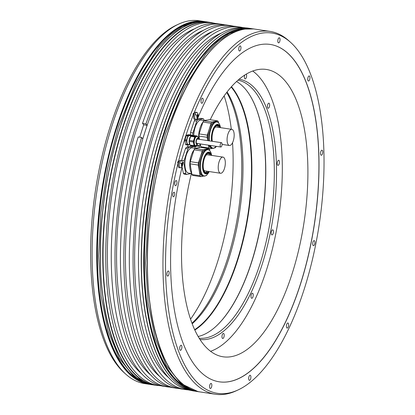 <?xml version="1.0" encoding="UTF-8"?>
<svg xmlns="http://www.w3.org/2000/svg" width="415" height="415" viewBox="0 0 415 415"><rect width="100%" height="100%" fill="white"/><g stroke="black" fill="none" stroke-linecap="round" stroke-linejoin="round"><path stroke-width="0.62" d="M187.596 146.926L192.041 146.09L194.396 146.448L188.773 147.621L186.418 147.263L187.58 146.962A170.601 70.477 -81.4 0 1 188.223 144.861M197.441 118.965L200.896 118.342L203.257 118.695L197.633 119.868L195.273 119.515L195.844 119.338M219.4 381.831A170.601 70.477 98.6 0 0 314.409 223.597A170.601 70.477 98.6 0 0 270.129 44.421M182.076 167.157L183.378 173.226L185.738 173.579A15.132 6.251 98.6 0 0 186.454 174.497L191.248 173.496M191.393 173.517A145.292 60.019 98.6 0 0 203.028 343.739A145.292 60.019 98.6 0 0 223.114 356.796A145.292 60.019 98.6 0 0 299.054 248.44A145.292 60.019 98.6 0 0 286.402 82.497A145.292 60.019 98.6 0 0 266.316 69.445A145.292 60.019 98.6 0 0 210.208 119.743M199.506 145.873A145.292 60.019 98.6 0 0 198.863 147.74M190.563 319.119A145.292 60.019 98.6 0 0 232.545 142.719M231.3 129.273A145.292 60.019 98.6 0 0 224.126 95.881M125.963 374.314L124.246 372.774A182.154 75.25 -81.4 0 1 110.38 126.01A182.154 75.25 -81.4 0 1 176.52 25.097L178.611 24.132A183.461 75.789 98.6 0 0 111.998 125.771A183.461 75.789 98.6 0 0 125.963 374.314A183.461 75.789 98.6 0 0 144.638 383.595L149.27 384.295A183.461 75.789 -81.4 0 1 116.631 126.471A183.461 75.789 -81.4 0 1 203.827 21.445A183.461 75.789 -81.4 0 1 204.725 21.596L199.19 20.75A183.461 75.789 98.6 0 0 178.611 24.132M212.879 22.96A183.461 75.789 98.6 0 0 209.855 22.353A183.461 75.789 98.6 0 0 122.664 127.374A183.461 75.789 98.6 0 0 155.303 385.198A183.461 75.789 98.6 0 0 158.369 385.509M248.481 28.163A183.461 75.789 98.6 0 0 227.902 31.54A183.461 75.789 98.6 0 0 161.29 133.184A183.461 75.789 98.6 0 0 175.255 381.722A183.461 75.789 98.6 0 0 193.929 391.008L196.285 391.361A183.461 75.789 -81.4 0 1 163.64 133.537A183.461 75.789 -81.4 0 1 250.836 28.516A183.461 75.789 -81.4 0 1 251.739 28.666L248.481 28.163M290.443 42.226L288.726 40.686A183.461 75.789 98.6 0 0 270.051 31.405A183.461 75.789 98.6 0 0 192.747 109.327A183.461 75.789 -81.4 0 0 174.731 165.777A183.461 75.789 98.6 0 0 215.494 394.25A183.461 75.789 98.6 0 0 236.078 390.868L238.169 389.903A182.154 75.25 98.6 0 0 319.228 224.323A182.154 75.25 98.6 0 0 290.443 42.226A182.154 75.25 98.6 0 0 195.226 110.188A182.154 75.25 98.6 0 0 177.205 166.638A182.154 75.25 98.6 0 0 238.169 389.903M215.504 23.479A183.311 75.727 98.6 0 0 212.796 22.95L210.073 22.54A183.311 75.727 -81.4 0 0 122.949 127.472A183.311 75.727 98.6 0 0 155.563 385.084L158.286 385.494A183.311 75.727 98.6 0 0 161.03 385.784M224.702 24.859A183.311 75.727 98.6 0 0 221.994 24.329A183.311 75.727 98.6 0 0 119.852 194.345A183.311 75.727 98.6 0 0 167.484 386.879A183.311 75.727 98.6 0 0 170.228 387.169M167.484 386.879L163.738 386.313A183.311 75.727 -81.4 0 1 116.107 193.784A183.311 75.727 -81.4 0 1 218.249 23.769L221.994 24.329M242.754 27.577A183.311 75.727 98.6 0 0 240.046 27.048A183.311 75.727 98.6 0 0 137.91 197.063A183.311 75.727 98.6 0 0 185.541 389.592A183.311 75.727 98.6 0 0 188.286 389.882M185.541 389.592L181.791 389.031A183.311 75.727 -81.4 0 1 134.164 196.497A183.311 75.727 -81.4 0 1 236.301 26.482L240.046 27.048M175.156 381.634A183.311 75.727 98.6 0 1 175.052 381.546A183.311 75.727 98.6 0 1 161.103 133.21A183.311 75.727 -81.4 0 1 227.659 31.654A183.311 75.727 -81.4 0 1 227.783 31.597M245.415 27.852A183.311 75.727 98.6 0 0 158.374 132.8A183.311 75.727 98.6 0 0 190.905 390.401M212.796 22.95A183.311 75.727 98.6 0 0 125.672 127.882A183.311 75.727 98.6 0 0 158.286 385.494M233.557 26.192A183.311 75.727 98.6 0 0 230.849 25.663L227.446 25.149A183.311 75.727 98.6 0 0 142.542 123.348L145.95 123.862L147.081 125.309L143.678 124.796L139.725 137.183M230.849 25.663A183.311 75.727 98.6 0 0 145.95 123.862M151.335 375.565A179.679 74.228 98.6 0 1 136.058 130.777A179.679 74.228 -81.4 0 1 203.231 30.394M142.542 123.348L143.678 124.796M176.344 388.212A183.311 75.727 98.6 0 1 141.608 137.464L138.2 136.955A183.311 75.727 98.6 0 0 172.936 387.698L176.344 388.212A183.311 75.727 98.6 0 0 179.083 388.502M147.081 125.309L142.744 138.911L141.608 137.464M212.091 31.727A179.679 74.228 -81.4 0 0 144.913 132.11A179.679 74.228 98.6 0 0 160.195 376.898M169.393 378.283A179.679 74.228 98.6 0 1 154.11 133.495A179.679 74.228 -81.4 0 1 221.288 33.112M194.033 29.014A179.679 74.228 -81.4 0 0 126.86 129.397A179.679 74.228 98.6 0 0 142.138 374.185M177.874 162.758L177.558 162.4L178.253 161.233L177.874 162.758A182.284 75.302 -81.4 0 1 178.253 161.233M193.105 114.696L193.188 113.43L193.639 113.362L193.105 114.696A182.284 75.302 -81.4 0 1 193.639 113.362M239.113 50.775A2.573 1.063 98.6 0 0 239.465 51.009A2.573 1.063 98.6 0 0 240.809 49.089A2.573 1.063 98.6 0 0 240.586 46.153A2.573 1.063 98.6 0 0 240.233 45.92A2.573 1.063 98.6 0 0 238.884 47.839A2.573 1.063 98.6 0 0 239.113 50.775M278.175 42.631A2.573 1.063 98.6 0 0 278.532 42.864A2.573 1.063 98.6 0 0 279.876 40.945A2.573 1.063 98.6 0 0 279.653 38.009A2.573 1.063 98.6 0 0 279.295 37.775A2.573 1.063 98.6 0 0 277.951 39.695A2.573 1.063 98.6 0 0 278.175 42.631M308.106 80.795A2.573 1.063 98.6 0 0 308.459 81.024A2.573 1.063 98.6 0 0 309.803 79.109A2.573 1.063 98.6 0 0 309.58 76.168A2.573 1.063 98.6 0 0 309.227 75.94A2.573 1.063 98.6 0 0 307.883 77.854A2.573 1.063 98.6 0 0 308.106 80.795M320.878 155.034A2.573 1.063 98.6 0 0 321.236 155.267A2.573 1.063 98.6 0 0 322.58 153.348A2.573 1.063 98.6 0 0 322.356 150.412A2.573 1.063 98.6 0 0 321.999 150.178A2.573 1.063 98.6 0 0 320.655 152.097A2.573 1.063 98.6 0 0 320.878 155.034M313.071 245.462A2.573 1.063 98.6 0 0 313.429 245.696A2.573 1.063 98.6 0 0 314.772 243.776A2.573 1.063 98.6 0 0 314.549 240.84A2.573 1.063 98.6 0 0 314.191 240.607A2.573 1.063 98.6 0 0 312.848 242.526A2.573 1.063 98.6 0 0 313.071 245.462M286.781 327.85A2.573 1.063 98.6 0 0 287.139 328.083A2.573 1.063 98.6 0 0 288.482 326.164A2.573 1.063 98.6 0 0 288.254 323.223A2.573 1.063 98.6 0 0 287.901 322.995A2.573 1.063 98.6 0 0 286.558 324.914A2.573 1.063 98.6 0 0 286.781 327.85M249.047 380.119A2.573 1.063 98.6 0 0 249.399 380.348A2.573 1.063 98.6 0 0 250.748 378.428A2.573 1.063 98.6 0 0 250.52 375.492A2.573 1.063 98.6 0 0 250.167 375.259A2.573 1.063 98.6 0 0 248.824 377.178A2.573 1.063 98.6 0 0 249.047 380.119M209.98 388.258A2.573 1.063 98.6 0 0 210.338 388.492A2.573 1.063 98.6 0 0 211.681 386.573A2.573 1.063 98.6 0 0 211.458 383.636A2.573 1.063 98.6 0 0 211.1 383.403A2.573 1.063 98.6 0 0 209.757 385.322A2.573 1.063 98.6 0 0 209.98 388.258M180.053 350.099A2.573 1.063 98.6 0 0 180.406 350.327A2.573 1.063 98.6 0 0 181.749 348.413A2.573 1.063 98.6 0 0 181.526 345.472A2.573 1.063 98.6 0 0 181.173 345.244A2.573 1.063 98.6 0 0 179.825 347.163A2.573 1.063 98.6 0 0 180.053 350.099M167.276 275.856A2.573 1.063 98.6 0 0 167.634 276.089A2.573 1.063 98.6 0 0 168.978 274.17A2.573 1.063 98.6 0 0 168.755 271.234A2.573 1.063 98.6 0 0 168.397 271A2.573 1.063 98.6 0 0 167.053 272.92A2.573 1.063 98.6 0 0 167.276 275.856M175.083 185.427A2.573 1.063 98.6 0 0 175.441 185.661A2.573 1.063 98.6 0 0 176.785 183.741A2.573 1.063 98.6 0 0 176.562 180.805A2.573 1.063 98.6 0 0 176.204 180.572A2.573 1.063 98.6 0 0 174.86 182.491A2.573 1.063 98.6 0 0 175.083 185.427M173.086 196.523A2.272 0.939 98.6 0 0 173.403 196.726A2.272 0.939 98.6 0 0 174.585 195.034A2.272 0.939 98.6 0 0 174.388 192.441A2.272 0.939 98.6 0 0 174.077 192.238A2.272 0.939 98.6 0 0 172.889 193.929A2.272 0.939 98.6 0 0 173.086 196.523M201.374 103.044A2.573 1.063 98.6 0 0 201.732 103.273A2.573 1.063 98.6 0 0 203.075 101.353A2.573 1.063 98.6 0 0 202.852 98.417A2.573 1.063 98.6 0 0 202.494 98.189A2.573 1.063 98.6 0 0 201.151 100.103A2.573 1.063 98.6 0 0 201.374 103.044M182.061 158.805L185.51 148.513L187.871 148.871L184.089 160.73L181.729 160.372L182.061 158.805M196.414 119.219L197.426 119.006A170.601 70.477 -81.4 0 1 270.181 44.431A170.601 70.477 -81.4 0 1 314.508 223.612A170.601 70.477 -81.4 0 1 219.452 381.842A170.601 70.477 -81.4 0 1 182.138 166.913L182.05 166.399M190.916 131.057L194.37 120.765L196.731 121.118L192.944 132.976L190.584 132.624L190.916 131.057M186.309 135.684A5.411 2.236 98.6 0 1 186.729 135.103L188.649 134.704L190.148 134.932L188.228 135.332A5.411 2.236 98.6 0 0 187.808 135.907L186.309 135.684L185.017 139.736A5.411 2.236 98.6 0 0 184.929 140.737L185.557 144.389A5.411 2.236 98.6 0 0 185.889 144.809L187.388 145.037L189.307 144.638A5.411 2.236 98.6 0 0 189.354 144.581M180.276 167.785L179.15 167.613A3.595 1.484 -81.4 0 1 178.502 162.592A3.595 1.484 -81.4 0 1 180.219 160.506L181.345 160.678A3.595 1.484 -81.4 0 1 181.843 160.999A4.607 4.607 0 0 1 180.847 167.619A3.595 1.484 -81.4 0 1 180.276 167.785A3.595 1.484 -81.4 0 1 179.628 162.763A3.595 1.484 -81.4 0 1 181.345 160.678M195.688 119.494L194.562 119.323A3.595 1.484 -81.4 0 1 193.914 114.301A3.595 1.484 -81.4 0 1 195.631 112.216L196.757 112.387A3.595 1.484 -81.4 0 1 197.255 112.709A4.607 4.607 0 0 1 196.259 119.328A3.595 1.484 -81.4 0 1 195.688 119.494A3.595 1.484 -81.4 0 1 195.04 114.473A3.595 1.484 -81.4 0 1 196.757 112.387M190.418 135.259L190.397 134.787L192.804 135.404M190.397 134.787A15.132 6.251 -81.4 0 1 190.475 133.708A15.132 6.251 -81.4 0 1 190.584 132.624M194.37 120.765A15.132 6.251 -81.4 0 1 195.273 119.515M204.133 120.547L203.973 119.608A15.132 6.251 98.6 0 0 203.257 118.695M194.573 146.635L200.103 145.748M192.778 146.204A15.132 6.251 -81.4 0 1 192.451 145.8M194.708 146.002A15.132 6.251 98.6 0 0 195.315 146.744M192.944 132.976A15.132 6.251 98.6 0 0 192.835 134.066A15.132 6.251 98.6 0 0 192.757 135.145M197.633 119.868A15.132 6.251 98.6 0 0 196.731 121.118M200.632 145.826L197.384 145.338A12.761 5.271 -81.4 0 1 196.819 145.172M193.748 135.472A12.761 5.271 -81.4 0 1 193.847 133.853A12.761 5.271 -81.4 0 1 201.182 120.101L204.6 120.615M204.538 120.651A13.467 5.561 -81.4 0 1 205.607 120.21A13.467 5.561 -81.4 0 1 206.463 120.184L206.66 120.21M200.595 145.603A13.467 5.561 -81.4 0 1 199.625 143.834M198.681 139.253A13.467 5.561 -81.4 0 1 202.883 122.197M218.523 122.793L218.347 121.771A15.132 6.251 98.6 0 0 217.631 120.858L209.456 119.629L203.832 120.801A15.132 6.251 -81.4 0 0 202.93 122.052L211.105 123.281L207.318 135.14A15.132 6.251 98.6 0 0 207.132 137.303L207.702 140.612M199.527 139.383L198.956 136.079A15.132 6.251 -81.4 0 1 199.143 133.91L202.93 122.052M201.337 147.491A15.132 6.251 -81.4 0 1 200.798 146.765L200.31 143.938M214.794 147.844L215.312 147.735A15.132 6.251 98.6 0 0 215.914 146.936M212.485 148.321L209.689 148.907A15.132 6.251 98.6 0 1 208.973 147.994L200.798 146.765M208.486 145.167L208.973 147.994M217.631 120.858L212.008 122.031A15.132 6.251 98.6 0 0 211.105 123.281M207.879 140.638A13.467 5.561 -81.4 0 1 214.804 121.595A13.467 5.561 -81.4 0 1 215.66 121.564L216.651 121.714A13.467 5.561 98.6 0 0 215.795 121.74A13.467 5.561 98.6 0 0 208.87 140.789M209.814 145.364A13.467 5.561 98.6 0 0 212.646 148.347L211.655 148.197A13.467 5.561 -81.4 0 1 208.823 145.219M208.947 148.793L209.689 148.907M198.956 136.079L207.132 137.303M207.318 135.14L199.143 133.91M212.008 122.031L203.832 120.801M212.345 141.308A9.836 4.062 -81.4 0 1 213.03 131.425A9.836 4.062 -81.4 0 1 217.154 125.574A9.836 4.062 -81.4 0 1 217.776 125.553A9.836 4.062 -81.4 0 1 219.768 127.54M218.145 126.658A9.836 4.062 98.6 0 0 218.114 126.611A9.836 4.062 98.6 0 0 217.123 125.584M218.508 127.348A9.737 4.02 98.6 0 0 218.176 126.71A9.737 4.02 98.6 0 0 217.029 125.605M231.84 129.35A8.17 3.377 98.6 0 0 227.57 135.446A8.17 3.377 98.6 0 0 228.281 144.778A8.17 3.377 98.6 0 0 229.407 145.515A8.17 3.377 98.6 0 0 233.681 139.419A8.17 3.377 98.6 0 0 232.971 130.087A8.17 3.377 98.6 0 0 231.84 129.35L216.345 127.021A8.17 3.377 98.6 0 0 214.695 127.675M182.683 162.711L183.902 162.893L185.738 173.579M181.677 160.828A15.132 6.251 -81.4 0 1 181.729 160.372M185.51 148.513A15.132 6.251 -81.4 0 1 186.418 147.263M188.773 147.621A15.132 6.251 98.6 0 0 187.871 148.871M184.089 160.73A15.132 6.251 98.6 0 0 183.975 161.814A15.132 6.251 98.6 0 0 183.902 162.893M195.278 148.295L195.117 147.361A15.132 6.251 98.6 0 0 194.396 146.448M191.777 173.574L188.529 173.086A12.761 5.271 -81.4 0 1 184.986 161.606A12.761 5.271 -81.4 0 1 192.327 147.854L195.745 148.368M183.378 173.226A15.132 6.251 -81.4 0 0 184.094 174.139L186.454 174.497M195.683 148.404A13.467 5.561 -81.4 0 1 196.751 147.958A13.467 5.561 -81.4 0 1 197.607 147.932L197.805 147.963M191.74 173.351A13.467 5.561 -81.4 0 1 189.899 162.089A13.467 5.561 -81.4 0 1 194.028 149.945M209.668 150.546L209.492 149.519A15.132 6.251 98.6 0 0 208.776 148.606L200.601 147.377L194.977 148.549A15.132 6.251 -81.4 0 0 194.07 149.805L202.25 151.034L198.463 162.893A15.132 6.251 98.6 0 0 198.277 165.056L200.113 175.742A15.132 6.251 98.6 0 0 200.834 176.655L203.63 176.074M200.834 176.655L192.653 175.426A15.132 6.251 -81.4 0 1 191.938 174.513L190.101 163.826A15.132 6.251 -81.4 0 1 190.288 161.663L194.07 149.805M205.939 175.592L206.457 175.483A15.132 6.251 98.6 0 0 207.054 174.689M208.776 148.606L203.153 149.779A15.132 6.251 98.6 0 0 202.25 151.034M209.186 171.556L209.181 171.571C207.894 174.15 206.426 175.649 204.777 176.064L202.8 175.95A13.467 5.561 -81.4 0 1 199.164 162.815A13.467 5.561 -81.4 0 1 205.949 149.343A13.467 5.561 -81.4 0 1 206.805 149.317L207.796 149.462A13.467 5.561 98.6 0 0 206.94 149.493A13.467 5.561 98.6 0 0 200.155 162.965A13.467 5.561 98.6 0 0 203.791 176.1A13.467 5.561 98.6 0 0 204.647 176.069M200.113 175.742L191.938 174.513M190.101 163.826L198.277 165.056M198.463 162.893L190.288 161.663M203.153 149.779L194.977 148.549M208.48 171.447A9.836 4.062 -81.4 0 1 206.623 172.739A9.836 4.062 -81.4 0 1 205.996 172.759A9.836 4.062 -81.4 0 1 203.345 163.168A9.836 4.062 -81.4 0 1 208.299 153.327A9.836 4.062 -81.4 0 1 208.921 153.306A9.836 4.062 -81.4 0 1 210.913 155.288M205.378 172.536A9.836 4.062 98.6 0 0 206.629 171.846A9.836 4.062 98.6 0 0 206.675 171.81M209.29 154.411A9.836 4.062 98.6 0 0 209.259 154.359A9.836 4.062 98.6 0 0 208.268 153.332M209.653 155.101A9.737 4.02 98.6 0 0 209.321 154.458A9.737 4.02 98.6 0 0 208.169 153.358M205.295 172.49A9.737 4.02 98.6 0 0 206.717 171.774A9.737 4.02 98.6 0 0 207.225 171.26M222.985 157.103A8.17 3.377 98.6 0 0 218.71 163.194A8.17 3.377 98.6 0 0 219.426 172.526A8.17 3.377 98.6 0 0 220.552 173.263A8.17 3.377 98.6 0 0 224.826 167.167A8.17 3.377 98.6 0 0 224.11 157.835A8.17 3.377 98.6 0 0 222.985 157.103L207.49 154.774A8.17 3.377 98.6 0 0 205.84 155.428M203.677 169.823A8.17 3.377 98.6 0 0 203.931 170.197A8.17 3.377 98.6 0 0 205.062 170.933L220.552 173.263M186.729 135.103L188.228 135.332M190.547 135.741L190.48 135.352A5.411 2.236 98.6 0 0 190.148 134.932M185.557 144.389L187.056 144.612A5.411 2.236 98.6 0 0 187.388 145.037M185.017 139.736L186.517 139.959A5.411 2.236 98.6 0 0 186.428 140.96L184.929 140.737M186.428 140.96L187.056 144.612M187.808 135.907L186.517 139.959M189.79 144.648L188.104 144.394A4.461 1.842 -81.4 0 1 187.31 138.128A4.461 1.842 -81.4 0 1 189.432 135.57L191.045 135.814M189.868 144.752A4.84 2.002 -81.4 0 1 189.831 144.705A4.84 2.002 -81.4 0 1 189.193 140.41A4.84 2.002 -81.4 0 1 190.864 136.047M191.263 135.726A4.84 2.002 -81.4 0 1 191.943 135.565L191.995 135.57M191.087 135.762L193.011 135.363L197.099 135.975L195.175 136.374A5.411 2.236 98.6 0 0 194.76 136.955L190.672 136.338A5.411 2.236 -81.4 0 1 191.087 135.762L195.175 136.374M190.672 136.338L189.375 140.389L193.463 141.007A5.411 2.236 98.6 0 0 193.38 142.008L194.007 145.66A5.411 2.236 98.6 0 0 194.339 146.08L195.351 145.867M194.339 146.08L190.252 145.468A5.411 2.236 -81.4 0 1 189.92 145.043L189.292 141.391A5.411 2.236 -81.4 0 1 189.375 140.389M197.462 136.587L197.426 136.395A5.411 2.236 98.6 0 0 197.27 136.167A5.411 2.236 98.6 0 0 197.099 135.975M193.463 141.007L194.76 136.955M196.067 145.769A4.84 2.002 -81.4 0 1 195.465 145.888L194.998 145.815A4.84 2.002 -81.4 0 1 194.329 145.38A4.84 2.002 -81.4 0 1 193.909 139.85A4.84 2.002 -81.4 0 1 196.435 136.239L196.902 136.312A4.84 2.002 -81.4 0 1 197.447 136.602M189.92 145.043L194.007 145.66M193.38 142.008L189.292 141.391M197.296 143.486A2.345 0.97 -81.4 0 1 196.938 143.585A2.345 0.97 -81.4 0 1 196.611 143.372A2.345 0.97 -81.4 0 1 196.409 140.695A2.345 0.97 -81.4 0 1 197.633 138.942A2.345 0.97 -81.4 0 1 197.95 139.144M221.76 142.874A2.194 0.908 98.6 0 0 221.454 142.677A2.194 0.908 98.6 0 0 220.308 144.316A2.194 0.908 98.6 0 0 220.5 146.822A2.194 0.908 98.6 0 0 220.806 147.019A2.194 0.908 98.6 0 0 221.952 145.38A2.194 0.908 98.6 0 0 221.76 142.874M181.775 163.157L182.133 163.214L181.827 163.048L181.345 164.584A1.702 0.706 -81.4 0 1 181.511 163.723A1.702 0.706 -81.4 0 1 181.827 163.048A1.702 0.706 -81.4 0 1 182.553 162.882A1.702 0.706 -81.4 0 1 182.797 164.252A1.702 0.706 -81.4 0 1 182.631 165.113A1.702 0.706 -81.4 0 1 182.315 165.787L182.413 165.388L181.583 165.263M182.413 165.388L182.714 163.951L181.697 163.8M182.133 163.214L182.553 162.882L182.714 163.951M181.557 165.559L182.315 165.787A1.702 0.706 -81.4 0 1 181.588 165.953L181.345 164.584A1.702 0.706 -81.4 0 0 181.588 165.953L181.542 165.818M197.187 114.867L197.545 114.924L197.239 114.758L196.757 116.293A1.702 0.706 -81.4 0 1 196.923 115.432A1.702 0.706 -81.4 0 1 197.239 114.758A1.702 0.706 -81.4 0 1 197.965 114.592A1.702 0.706 -81.4 0 1 198.209 115.961A1.702 0.706 -81.4 0 1 198.043 116.823A1.702 0.706 -81.4 0 1 197.727 117.497L197.825 117.097L196.995 116.973M197.825 117.097L198.126 115.661L197.109 115.51M197.545 114.924L197.965 114.592L198.126 115.661M196.969 117.269L197.727 117.497A1.702 0.706 -81.4 0 1 197.001 117.663L196.757 116.293A1.702 0.706 -81.4 0 0 197.001 117.663L196.954 117.528M177.869 162.447L177.558 162.4M193.494 113.477L193.188 113.43M192.01 323.212A131.597 54.365 98.6 0 0 227.498 258.872A131.597 54.365 98.6 0 0 226.709 92.395M210.561 351.292A144.913 59.864 98.6 0 0 266.596 269.641A144.913 59.864 98.6 0 0 252.699 71.012M199.994 339.47A131.597 54.365 98.6 0 0 262.244 264.096A131.597 54.365 98.6 0 0 239.123 79.203M244.746 75.037A2.573 1.063 98.6 0 0 244.399 76.588A2.573 1.063 98.6 0 0 245.115 78.902A2.573 1.063 98.6 0 0 246.593 76.132A2.573 1.063 98.6 0 0 246.266 74.093M269.361 106.785A2.573 1.063 98.6 0 0 268.899 103.169A2.573 1.063 98.6 0 0 267.68 104.642A2.573 1.063 98.6 0 0 268.137 108.258A2.573 1.063 98.6 0 0 269.361 106.785M278.704 164.905A2.573 1.063 98.6 0 0 279.461 162.13A2.573 1.063 98.6 0 0 278.724 160.278A2.573 1.063 98.6 0 0 277.988 160.74A2.573 1.063 98.6 0 0 277.225 163.515A2.573 1.063 98.6 0 0 277.962 165.367A2.573 1.063 98.6 0 0 278.704 164.905M272.121 234.921A2.573 1.063 98.6 0 0 273.418 232.348A2.573 1.063 98.6 0 0 272.722 229.837A2.573 1.063 98.6 0 0 272.556 229.848A2.573 1.063 98.6 0 0 271.265 232.421A2.573 1.063 98.6 0 0 271.955 234.926A2.573 1.063 98.6 0 0 272.121 234.921M251.376 298.069A2.573 1.063 98.6 0 0 251.734 298.302A2.573 1.063 98.6 0 0 253.077 296.383A2.573 1.063 98.6 0 0 252.854 293.447A2.573 1.063 98.6 0 0 252.496 293.213A2.573 1.063 98.6 0 0 251.153 295.132A2.573 1.063 98.6 0 0 251.376 298.069M222.03 337.431A2.573 1.063 98.6 0 0 222.705 338.505A2.573 1.063 98.6 0 0 223.872 337.203A2.573 1.063 98.6 0 0 224.147 334.495A2.573 1.063 98.6 0 0 223.472 333.416A2.573 1.063 98.6 0 0 222.305 334.718A2.573 1.063 98.6 0 0 222.03 337.431M199.205 338.22A130.502 53.914 98.6 0 0 260.184 263.385A130.502 53.914 98.6 0 0 255.007 91.71A130.502 53.914 98.6 0 0 238.003 80.162M198.173 336.487A130.502 53.914 98.6 0 0 215.94 326.403A130.502 53.914 98.6 0 0 262.358 215.774A130.502 53.914 98.6 0 0 250.525 96.379A130.502 53.914 98.6 0 0 246.489 90.428A130.502 53.914 -81.4 0 0 236.509 81.522M215.81 326.522A130.808 54.038 98.6 0 0 262.213 215.748A130.808 54.038 98.6 0 0 250.437 96.233M194.858 330.044A130.808 54.038 98.6 0 0 248.196 215.328A130.808 54.038 98.6 0 0 232.54 88.047A130.808 54.038 -81.4 0 0 231.44 86.699M231.16 87.02A130.502 53.914 -81.4 0 1 232.182 88.281A130.502 53.914 98.6 0 1 247.817 215.157A130.502 53.914 98.6 0 1 194.677 329.66M192.223 323.773A130.502 53.914 98.6 0 0 228.847 258.67A130.502 53.914 98.6 0 0 227.078 91.922M152.948 384.845C114.016 381.229 91.041 295.786 103.771 202.427C107.127 176.09 112.61 150.961 120.215 127.042C141.095 60.258 177.35 16.517 207.505 22A183.461 75.789 98.6 0 0 120.309 127.021A183.461 75.789 98.6 0 0 152.948 384.845L155.303 385.198M199.963 391.916C161.025 388.3 138.05 302.857 150.78 209.492C154.136 183.16 159.619 158.032 167.224 134.107C188.104 67.323 224.359 23.582 254.514 29.066A183.461 75.789 98.6 0 0 167.318 134.092A183.461 75.789 98.6 0 0 199.963 391.916L215.494 394.25M170.477 36.686A183.311 75.727 98.6 0 0 120.236 127.021M120.22 127.063A183.311 75.727 98.6 0 0 121.875 359.919M150.178 384.415A183.461 75.789 -81.4 0 1 149.27 384.295L150.178 384.415M197.187 391.485A183.461 75.789 -81.4 0 1 196.285 391.361L197.187 391.485M147.252 383.756A183.311 75.727 -81.4 0 1 116.817 126.554A183.311 75.727 -81.4 0 1 201.737 21.367M194.262 390.826A183.311 75.727 -81.4 0 1 163.826 133.62A183.311 75.727 -81.4 0 1 248.746 28.433M167.235 134.133A183.311 75.727 98.6 0 0 168.889 366.99M217.486 43.757A183.311 75.727 98.6 0 0 167.245 134.092M210.332 145.442A13.239 5.468 -81.4 0 0 213.875 148.15A13.239 5.468 -81.4 0 0 216.423 146.36L213.632 148.316L212.646 148.347A13.467 5.561 98.6 0 0 213.502 148.321M209.331 140.856A13.239 5.468 -81.4 0 1 216.132 122.02A13.239 5.468 -81.4 0 1 220.469 127.623C219.893 124.147 218.617 122.176 216.651 121.714M220.391 127.633A10.998 4.544 98.6 0 0 217.107 124.407A10.998 4.544 98.6 0 0 211.588 141.193M214.093 146.007A10.998 4.544 98.6 0 0 214.996 146.147M220.152 127.597A10.391 4.29 98.6 0 0 217.201 125.029A10.391 4.29 98.6 0 0 212.911 130.984A10.391 4.29 98.6 0 0 212.049 141.266M209.181 171.571A13.239 5.468 -81.4 0 1 205.02 175.898A13.239 5.468 -81.4 0 1 200.502 164.008A13.239 5.468 -81.4 0 1 207.277 149.768A13.239 5.468 -81.4 0 1 211.614 155.376C211.033 151.895 209.762 149.929 207.796 149.462M211.536 155.381A10.998 4.544 98.6 0 0 208.252 152.16A10.998 4.544 98.6 0 0 202.629 163.987A10.998 4.544 98.6 0 0 206.38 173.859A10.998 4.544 98.6 0 0 209.103 171.54M211.297 155.345A10.391 4.29 98.6 0 0 208.346 152.777A10.391 4.29 98.6 0 0 203.028 163.956A10.391 4.29 98.6 0 0 206.577 173.283A10.391 4.29 98.6 0 0 208.87 171.504M195.465 145.888A4.84 2.002 -81.4 0 1 194.796 145.452A4.84 2.002 -81.4 0 1 194.376 139.922A4.84 2.002 -81.4 0 1 196.902 136.312L197.649 136.789L198.271 138.428A4.767 1.971 98.6 0 0 197.67 136.831A4.767 1.971 98.6 0 0 194.744 139.129A4.767 1.971 98.6 0 0 194.936 145.4A4.767 1.971 98.6 0 0 197.395 144.259L195.465 145.888M197.727 143.549A2.962 1.224 -81.4 0 1 196.388 143.922A2.962 1.224 -81.4 0 1 196.269 140.021A2.962 1.224 -81.4 0 1 198.09 138.594A2.962 1.224 -81.4 0 1 198.38 139.212M198.303 139.196A2.775 1.146 98.6 0 0 198.079 138.771A2.775 1.146 98.6 0 0 196.378 140.109A2.775 1.146 98.6 0 0 196.487 143.756A2.775 1.146 98.6 0 0 197.654 143.538M181.511 163.723A4.607 1.489 -162.5 0 0 179.628 162.763M182.662 164.605L181.381 164.413M182.59 163.256L182.206 163.199M196.923 115.432A4.607 1.489 -162.5 0 0 195.04 114.473M198.069 116.314L196.788 116.122M198.002 114.965L197.618 114.908M253.607 28.946L241.162 29.149L229.313 33.563L217.377 41.936L205.622 54.085L183.689 88.525L165.481 133.812L154.582 175.706L147.839 219.623L145.644 262.991L148.129 303.261L155.143 338.069L166.28 365.382L180.888 383.595L198.1 391.636L199.06 391.765M206.597 21.876L194.153 22.078L182.304 26.493L170.368 34.87L158.608 47.014L136.68 81.459L118.467 126.746L107.573 168.64L100.829 212.558L98.635 255.92L101.12 296.191L108.133 331.004L119.271 358.316L133.874 376.524L151.091 384.565L152.046 384.7M207.505 22L209.855 22.353M254.514 29.066L270.051 31.405M222.082 144.41L229.407 145.515M198.401 139.212L198.271 138.428M197.748 143.554L197.395 144.259M197.27 139.041L221.454 142.677M196.622 143.382L220.806 147.019M252.657 28.791L244.139 28.588C239.242 29.086 234.366 30.549 229.526 32.977C218.7 38.45 208.263 48.176 198.204 62.151C184.836 80.889 173.48 104.808 164.127 133.921C141.759 202.432 137.967 290.37 155.226 341.794C160.807 359.058 168.137 372.068 177.226 380.83C181.142 384.57 185.365 387.403 189.904 389.322L198.1 391.636M205.643 21.72L197.13 21.518C192.228 22.021 187.357 23.484 182.512 25.912C171.691 31.384 161.248 41.106 151.19 55.081C137.827 73.818 126.466 97.743 117.113 126.85C94.75 195.361 90.952 283.3 108.216 334.729C113.793 351.987 121.128 364.998 130.217 373.759C134.133 377.505 138.356 380.337 142.895 382.257L151.091 384.565"/></g></svg>
